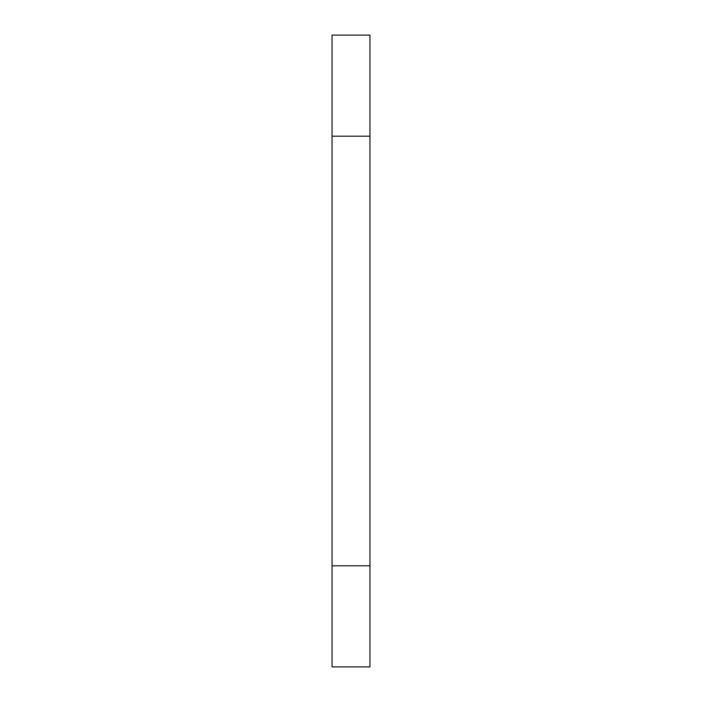<?xml version="1.0" encoding="UTF-8"?>
<svg xmlns="http://www.w3.org/2000/svg" width="702" height="702" viewBox="0 0 702 702"><rect width="100%" height="100%" fill="white"/><g stroke="black" fill="none" stroke-linecap="round" stroke-linejoin="round"><path stroke-width="1.05" d="M369.954 666.9L332.046 666.9L369.954 666.9L369.954 136.188L332.046 136.188L332.046 565.812L369.954 565.812L332.046 565.812L332.046 666.9L332.046 136.188L369.954 136.188L369.954 35.1L332.046 35.1L369.954 35.1L369.954 666.9M332.046 35.1L332.046 136.188L332.046 35.1"/></g></svg>
